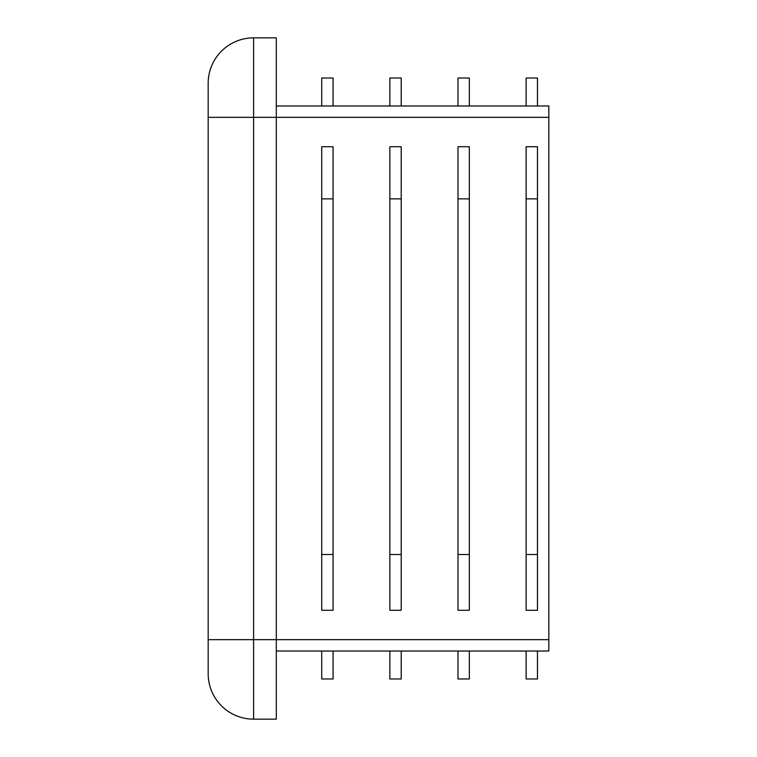 <?xml version="1.0" encoding="UTF-8"?>
<svg xmlns="http://www.w3.org/2000/svg" width="757" height="757" viewBox="0 0 757 757"><rect width="100%" height="100%" fill="white"/><g stroke="black" fill="none" stroke-linecap="round" stroke-linejoin="round"><path stroke-width="1.14" d="M276.305 651.02L548.825 651.02L548.825 105.98L276.305 105.98M457.985 554.512L457.985 146.716L469.34 146.716L469.34 610.284L457.985 610.284L457.985 554.512L469.34 554.512M321.725 554.512L321.725 146.716L333.08 146.716L333.08 610.284L321.725 610.284L321.725 554.512L333.08 554.512M526.115 554.512L526.115 146.716L537.47 146.716L537.47 610.284L526.115 610.284L526.115 554.512L537.47 554.512M389.855 554.512L389.855 146.716L401.21 146.716L401.21 610.284L389.855 610.284L389.855 554.512L401.21 554.512M548.825 117.335L276.305 117.335L276.305 37.85L253.595 37.85A45.42 45.42 0 0 0 208.175 83.27L208.175 673.73A45.42 45.42 0 0 0 253.595 719.15L276.305 719.15L276.305 639.665L253.595 639.665L253.595 719.15A45.42 45.42 0 0 1 208.175 673.73M208.175 83.27A45.42 45.42 0 0 1 253.595 37.85L253.595 117.335L276.305 117.335L276.305 639.665L548.825 639.665M537.47 651.02L537.47 678.972L526.115 678.972L526.115 651.02M469.34 651.02L469.34 678.972L457.985 678.972L457.985 651.02M401.21 651.02L401.21 678.972L389.855 678.972L389.855 651.02M333.08 651.02L333.08 678.972L321.725 678.972L321.725 651.02M321.725 105.98L321.725 78.028L333.08 78.028L333.08 105.98M526.115 105.98L526.115 78.028L537.47 78.028L537.47 105.98M457.985 105.98L457.985 78.028L469.34 78.028L469.34 105.98M389.855 105.98L389.855 78.028L401.21 78.028L401.21 105.98M208.175 117.335L253.595 117.335L253.595 639.665L208.175 639.665M321.725 198.864L333.08 198.864M526.115 198.864L537.47 198.864M457.985 198.864L469.34 198.864M389.855 198.864L401.21 198.864"/></g></svg>
